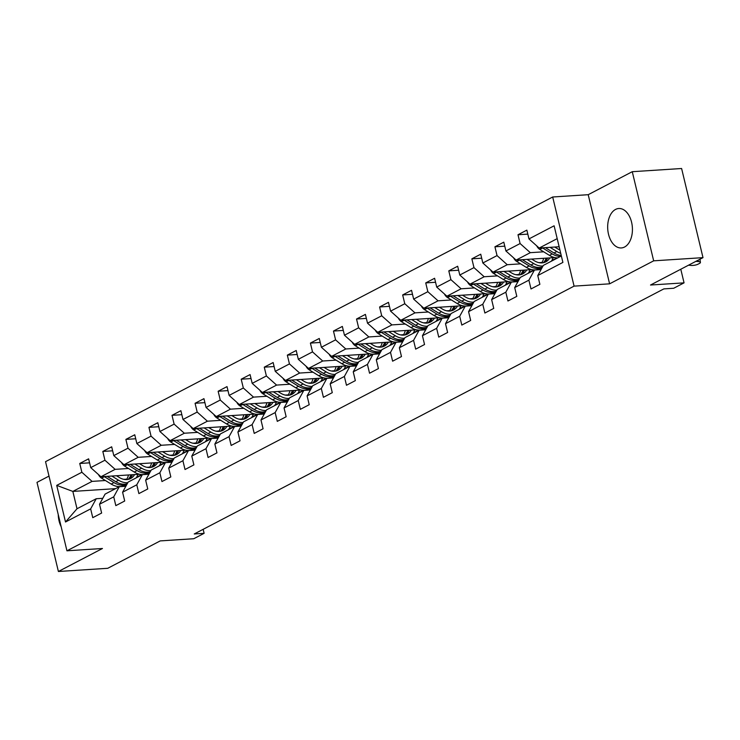 <?xml version="1.0" encoding="UTF-8"?>
<svg xmlns="http://www.w3.org/2000/svg" width="740" height="740" viewBox="0 0 740 740"><rect width="100%" height="100%" fill="white"/><g stroke="black" fill="none" stroke-linecap="round" stroke-linejoin="round"><path stroke-width="1.11" d="M624.56 247.021A19.758 12.34 -93.7 0 0 632.08 224.784A19.758 12.34 -93.7 0 0 618.77 208.513A19.758 12.34 -93.7 0 0 615.541 209.439A19.758 12.34 -93.7 0 0 608.012 231.666A19.758 12.34 -93.7 0 0 621.323 247.937A19.758 12.34 -93.7 0 0 624.56 247.021M49.007 476.098L37 482.36L58.395 571.493L107.735 568.302L160.219 540.903L193.769 538.729L204.12 533.327L203.158 529.322M552.688 196.997L45.538 461.668L66.942 550.801L574.083 286.13L552.688 196.997L588.207 194.694L609.603 283.827L653.67 260.832L632.265 171.699L588.207 194.694M632.265 171.699L681.605 168.507L703 257.64L650.515 285.029L684.056 282.856L680.791 269.231M653.67 260.832L703 257.64M115.542 488.65L72.844 491.416L77.006 508.759L96.228 498.732L90.65 508.88L92.759 517.676L101.63 513.042L99.521 504.245L113.719 496.845L115.829 505.633L124.699 501.008L122.59 492.211L136.78 484.802L138.889 493.599L147.76 488.964L145.651 480.177L159.849 472.768L161.958 481.555L170.829 476.93L168.72 468.133L182.91 460.733L185.019 469.521L193.889 464.896L191.78 456.099L205.979 448.69L208.088 457.487L216.959 452.852L214.85 444.065L229.039 436.656L231.158 445.443L240.028 440.818L237.91 432.021L252.109 424.612L254.218 433.409L263.089 428.775L260.979 419.987L275.169 412.578L277.287 421.375L286.158 416.74L284.049 407.953L298.239 400.543L300.348 409.331L309.218 404.706L307.109 395.909L321.308 388.5L323.417 397.297L332.288 392.663L330.179 383.875L344.368 376.466L346.477 385.263L355.348 380.628L353.239 371.832L367.438 364.432L369.547 373.219L378.418 368.594L376.309 359.797L390.498 352.388L392.616 361.185L401.487 356.55L399.369 347.763L413.568 340.354L415.677 349.141L424.547 344.516L422.438 335.72L436.628 328.32L438.746 337.107L447.617 332.482L445.508 323.685L459.697 316.276L461.806 325.073L470.677 320.439L468.568 311.651L482.767 304.242L484.876 313.029L493.747 308.404L491.638 299.608L505.827 292.198L507.936 300.995L516.807 296.37L514.698 287.573L528.896 280.164L531.005 288.961L539.876 284.327L537.767 275.539L562.899 262.413L554.112 225.802L528.971 238.918L526.862 230.131L517.991 234.756L527.824 234.118M90.65 508.88L65.518 521.996L56.721 485.385L81.862 472.259L79.744 463.471L89.577 462.833M517.991 234.756L520.1 243.553L505.91 250.953L503.801 242.165L494.93 246.79L497.04 255.587L482.841 262.996L480.732 254.199L471.861 258.834L473.97 267.621L459.781 275.03L457.671 266.243L448.792 270.868L450.91 279.664L436.711 287.074L434.602 278.277L425.731 282.911L427.84 291.699L413.651 299.108L411.532 290.311L402.662 294.946L404.78 303.733L390.581 311.142L388.472 302.355L379.601 306.98L381.711 315.776L367.512 323.186L365.403 314.389L356.532 319.023L358.641 327.811L344.452 335.22L342.343 326.423L333.472 331.058L335.581 339.854L321.382 347.254L319.273 338.467L310.402 343.092L312.511 351.889L298.322 359.298L296.213 350.501L287.333 355.135L289.451 363.923L275.252 371.332L273.143 362.535L264.272 367.17L266.382 375.966L252.192 383.366L250.074 374.579L241.203 379.204L243.321 388L229.123 395.41L227.013 386.613L218.143 391.247L220.252 400.035L206.053 407.444L203.944 398.657L195.073 403.282L197.182 412.078L182.993 419.478L180.884 410.691L172.013 415.316L174.122 424.113L159.923 431.522L157.814 422.725L148.944 427.359L151.053 436.147L136.863 443.556L134.754 434.769L125.883 439.394L127.992 448.19L113.794 455.6L111.684 446.803L102.814 451.437L104.923 460.225L90.733 467.634L88.615 458.837L79.744 463.471M684.056 282.856L673.705 288.258L663.845 288.896L194.25 533.966L204.12 533.327M99.521 504.245L105.099 494.098L119.297 486.698L125.856 486.273M149.249 473.628L146.649 473.794M139.629 474.248L100.936 476.754L115.135 469.354L128.483 468.485M149.832 467.097L146.825 467.301M119.297 486.698L113.719 496.845M90.733 467.634L100.936 476.754M104.923 460.225L115.135 469.354M122.59 492.211L128.168 482.064L142.358 474.654L148.916 474.229M172.318 461.594L169.71 461.76M162.689 462.213L124.006 464.72L138.195 457.311L151.552 456.45M172.901 455.063L169.895 455.257M142.358 474.654L136.78 484.802M113.794 455.6L124.006 464.72M127.992 448.19L138.195 457.311M145.651 480.177L151.228 470.029L165.427 462.62L171.985 462.195M195.379 449.55L192.779 449.726M185.758 450.179L147.066 452.686L161.264 445.276L174.612 444.407M195.961 443.029L192.955 443.223M165.427 462.62L159.849 472.768M136.863 443.556L147.066 452.686M151.053 436.147L161.264 445.276M168.72 468.133L174.298 457.986L188.487 450.586L195.055 450.161M218.448 437.516L215.84 437.682M208.819 438.136L170.135 440.642L184.325 433.233L197.682 432.373M219.031 430.985L216.024 431.18M188.487 450.586L182.91 460.733M159.923 431.522L170.135 440.642M174.122 424.113L184.325 433.233M191.78 456.099L197.367 445.952L211.557 438.543L218.115 438.117M241.518 425.482L238.909 425.648M231.888 426.101L193.196 428.608L207.394 421.199L220.742 420.339M242.091 418.951L239.085 419.145M211.557 438.543L205.979 448.69M182.993 419.478L193.196 428.608M197.182 412.078L207.394 421.199M214.85 444.065L220.428 433.918L234.626 426.508L241.185 426.083M264.578 413.438L261.969 413.605M254.949 414.067L216.265 416.574L230.454 409.164L243.811 408.295M265.161 406.917L262.154 407.111M234.626 426.508L229.039 436.656M206.053 407.444L216.265 416.574M220.252 400.035L230.454 409.164M237.91 432.021L243.497 421.874L257.687 414.465L264.245 414.049M287.647 401.404L285.039 401.57M278.018 402.024L239.335 404.53L253.524 397.121L266.872 396.261M288.221 394.873L285.224 395.068M257.687 414.465L252.109 424.612M229.123 395.41L239.335 404.53M243.321 388L253.524 397.121M260.979 419.987L266.557 409.84L280.756 402.43L287.314 402.005M310.707 389.36L308.108 389.536M301.088 389.989L262.395 392.496L276.594 385.087L289.941 384.217M311.29 382.839L308.284 383.033M280.756 402.43L275.169 412.578M252.192 383.366L262.395 392.496M266.382 375.966L276.594 385.087M284.049 407.953L289.627 397.805L303.816 390.396L310.375 389.971M333.777 377.326L331.168 377.493M324.148 377.955L285.464 380.453L299.654 373.053L313.011 372.183M334.36 370.805L331.354 370.999M303.816 390.396L298.239 400.543M275.252 371.332L285.464 380.453M289.451 363.923L299.654 373.053M307.109 395.909L312.687 385.762L326.886 378.353L333.444 377.927M356.837 365.292L354.238 365.458M347.217 365.911L308.525 368.418L322.723 361.009L336.071 360.149M357.42 358.761L354.414 358.956M326.886 378.353L321.308 388.5M298.322 359.298L308.525 368.418M312.511 351.889L322.723 361.009M330.179 383.875L335.757 373.728L349.946 366.319L356.514 365.893M379.907 353.248L377.298 353.424M370.278 353.877L331.594 356.384L345.784 348.975L359.141 348.105M380.49 346.727L377.483 346.921M349.946 366.319L344.368 376.466M321.382 347.254L331.594 356.384M335.581 339.854L345.784 348.975M353.239 371.832L358.826 361.684L373.016 354.284L379.574 353.859M402.976 341.214L400.368 341.381M393.347 341.834L354.654 344.341L368.853 336.94L382.201 336.071M403.55 334.693L400.543 334.887M373.016 354.284L367.438 364.432M344.452 335.22L354.654 344.341M358.641 327.811L368.853 336.94M376.309 359.797L381.886 349.65L396.085 342.241L402.643 341.815M426.036 329.18L423.428 329.346M416.407 329.8L377.724 332.306L391.913 324.897L405.27 324.037M426.619 322.649L423.613 322.844M396.085 342.241L390.498 352.388M367.512 323.186L377.724 332.306M381.711 315.776L391.913 324.897M399.369 347.763L404.956 337.616L419.145 330.207L425.704 329.781M449.106 317.136L446.498 317.312M439.477 317.765L400.784 320.272L414.983 312.863L428.331 311.993M449.68 310.615L446.673 310.809M419.145 330.207L413.568 340.354M390.581 311.142L400.784 320.272M404.78 303.733L414.983 312.863M422.438 335.72L428.016 325.572L442.215 318.172L448.773 317.747M472.166 305.102L469.567 305.269M462.537 305.722L423.854 308.229L438.052 300.819L451.4 299.959M472.749 298.572L469.743 298.775M442.215 318.172L436.628 328.32M413.651 299.108L423.854 308.229M427.84 291.699L438.052 300.819M445.508 323.685L451.086 313.538L465.275 306.129L471.833 305.703M495.236 293.068L492.627 293.234M485.607 293.688L446.923 296.194L461.113 288.785L474.47 287.925M495.819 286.537L492.812 286.732M465.275 306.129L459.697 316.276M436.711 287.074L446.923 296.194M450.91 279.664L461.113 288.785M468.568 311.651L474.146 301.504L488.345 294.095L494.903 293.669M518.296 281.024L515.697 281.191M508.676 281.653L469.983 284.16L484.182 276.751L497.53 275.881M518.879 274.503L515.873 274.697M488.345 294.095L482.767 304.242M459.781 275.03L469.983 284.16M473.97 267.621L484.182 276.751M491.638 299.608L497.215 289.46L511.405 282.051L517.963 281.635M541.365 268.99L538.757 269.157M531.736 269.61L493.053 272.117L507.242 264.707L520.599 263.847M541.948 262.46L538.942 262.654M511.405 282.051L505.827 292.198M482.841 262.996L493.053 272.117M497.04 255.587L507.242 264.707M514.698 287.573L520.276 277.426L534.474 270.017L541.033 269.591M554.806 257.575L516.113 260.082L530.312 252.673L543.659 251.813M534.474 270.017L528.896 280.164M505.91 250.953L516.113 260.082M520.1 243.553L530.312 252.673M537.767 275.539L543.345 265.392L561.355 255.985M559.135 246.753L539.183 248.048L557.192 238.641M528.971 238.918L539.183 248.048M609.603 283.827L574.083 286.13M58.395 571.493L102.462 548.497L66.942 550.801M96.228 498.732L102.786 498.307M126.771 479.141L123.765 479.335M105.422 480.519L92.065 481.388L72.844 491.416L56.721 485.385M77.006 508.759L65.518 521.996M81.862 472.259L92.065 481.388M557.007 257.862L551.753 260.61M494.93 246.79L504.754 246.161M533.938 269.897L528.684 272.644M471.861 258.834L481.694 258.195M510.877 281.94L505.624 284.678M448.792 270.868L458.624 270.229M487.808 293.974L482.554 296.721M425.731 282.911L435.564 282.273M464.748 306.018L459.494 308.756M402.662 294.946L412.495 294.307M441.678 318.052L436.424 320.79M379.601 306.98L389.425 306.341M418.618 330.086L413.355 332.834M356.532 319.023L366.365 318.385M395.549 342.13L390.295 344.868M333.472 331.058L343.295 330.419M372.479 354.164L367.225 356.902M310.402 343.092L320.235 342.454M349.419 366.198L344.165 368.946M287.333 355.135L297.166 354.497M326.349 378.242L321.095 380.98M264.272 367.17L274.105 366.531M303.289 390.276L298.035 393.023M241.203 379.204L251.036 378.575M280.22 402.31L274.966 405.058M218.143 391.247L227.966 390.609M257.159 414.354L251.905 417.092M195.073 403.282L204.906 402.643M234.09 426.388L228.836 429.135M172.013 415.316L181.837 414.687M211.02 438.432L205.766 441.17M148.944 427.359L158.776 426.721M187.96 450.466L182.706 453.204M125.883 439.394L135.707 438.755M164.891 462.5L159.637 465.247M102.814 451.437L112.647 450.799M141.83 474.543L136.576 477.282M58.247 514.587A19.758 12.34 -93.7 0 0 61.161 526.741M695.896 261.34L698.357 261.553L698.162 260.156M688.505 265.197L690.966 265.41A5.069 1.443 172.3 0 0 697.977 264.217L699.457 263.449A5.069 1.443 172.3 0 0 700.419 262.413A5.069 1.443 172.3 0 0 698.357 261.553M536.731 245.856A6.716 5.051 62.4 0 0 539.812 249.436L549.432 255.365A19.379 14.578 62.4 0 0 557.738 257.881M550.061 247.336L556.822 251.507A19.379 14.578 62.4 0 0 560.716 253.321M554.741 247.04L557.599 248.797A16.086 12.108 62.4 0 0 559.912 249.972M542.42 247.835A6.716 5.051 62.4 0 0 542.624 247.965L552.234 253.903A19.379 14.578 62.4 0 0 560.541 256.41M561.225 255.448A19.379 14.578 -117.6 0 1 554.01 252.978L545.371 247.641M540.071 269.656A19.379 14.578 -117.6 0 1 541.199 269.286M517.001 281.69A19.379 14.578 -117.6 0 1 518.139 281.329M513.662 257.89A6.716 5.051 62.4 0 0 516.751 261.47L526.362 267.408A19.379 14.578 62.4 0 0 539.913 268.639L542.216 267.436A19.379 14.578 62.4 0 1 529.174 265.938L526.362 267.408M541.625 262.922A16.086 12.108 62.4 0 0 543.659 258.297M527 259.379L533.753 263.551A19.379 14.578 62.4 0 0 543.003 266.012M551.346 261.211A19.379 14.578 62.4 0 0 553.141 257.687M531.672 259.074L534.539 260.841A16.086 12.108 62.4 0 0 545.778 261.858A16.086 12.108 62.4 0 0 549.765 257.899M546.12 258.14A16.086 12.108 -117.6 0 1 543.317 262.728M542.42 267.075A19.379 14.578 -117.6 0 1 530.95 265.012L522.311 259.685M544.307 262.469A16.086 12.108 62.4 0 0 547.591 258.038M519.351 259.87A6.716 5.051 62.4 0 0 519.563 260.008L529.174 265.938M490.602 269.933A6.716 5.051 62.4 0 0 493.682 273.513L503.302 279.443A19.379 14.578 62.4 0 0 516.844 280.673L519.156 279.47M518.564 274.956A16.086 12.108 62.4 0 0 520.59 270.331M503.931 271.414L510.693 275.585A19.379 14.578 62.4 0 0 519.933 278.055M528.286 273.245A19.379 14.578 62.4 0 0 530.071 269.721M508.611 271.108L511.47 272.875A16.086 12.108 62.4 0 0 522.718 273.902A16.086 12.108 62.4 0 0 526.704 269.943M496.29 271.913A6.716 5.051 62.4 0 0 496.494 272.043L506.105 277.981A19.379 14.578 62.4 0 0 519.166 279.452M523.051 270.174A16.086 12.108 -117.6 0 1 520.248 274.762M519.351 279.11A19.379 14.578 -117.6 0 1 507.88 277.056L499.241 271.719M521.247 274.512A16.086 12.108 62.4 0 0 524.521 270.082M493.941 293.734A19.379 14.578 -117.6 0 1 495.069 293.364M470.871 305.768A19.379 14.578 -117.6 0 1 472 305.398M447.802 317.802A19.379 14.578 -117.6 0 1 448.94 317.442M467.532 281.968A6.716 5.051 62.4 0 0 470.621 285.548L480.232 291.486A19.379 14.578 62.4 0 0 493.784 292.716L496.087 291.505M495.495 286.99A16.086 12.108 62.4 0 0 497.53 282.375M480.871 283.448L487.623 287.62A19.379 14.578 62.4 0 0 496.873 290.089M505.216 285.289A19.379 14.578 62.4 0 0 507.011 281.755M485.542 283.152L488.4 284.918A16.086 12.108 62.4 0 0 499.648 285.936A16.086 12.108 62.4 0 0 503.635 281.977M473.221 283.947A6.716 5.051 62.4 0 0 473.424 284.077L483.044 290.015A19.379 14.578 62.4 0 0 496.105 291.486M499.981 282.218A16.086 12.108 -117.6 0 1 497.188 286.805M496.29 291.153A19.379 14.578 -117.6 0 1 484.82 289.09L476.171 283.753M498.177 286.546A16.086 12.108 62.4 0 0 501.461 282.116M444.472 294.002A6.716 5.051 62.4 0 0 447.552 297.582L457.172 303.52A19.379 14.578 62.4 0 0 470.714 304.75L473.026 303.548A19.379 14.578 62.4 0 1 459.975 302.05L457.172 303.52M472.435 299.034A16.086 12.108 62.4 0 0 474.46 294.409M457.801 295.491L464.563 299.663A19.379 14.578 62.4 0 0 473.804 302.124M482.147 297.323A19.379 14.578 62.4 0 0 483.941 293.798M462.482 295.186L465.34 296.953A16.086 12.108 62.4 0 0 476.588 297.97A16.086 12.108 62.4 0 0 480.565 294.011M476.921 294.252A16.086 12.108 -117.6 0 1 474.118 298.84M473.221 303.187A19.379 14.578 -117.6 0 1 461.751 301.125L453.111 295.796M475.117 298.581A16.086 12.108 62.4 0 0 478.391 294.159M450.151 295.982A6.716 5.051 62.4 0 0 450.364 296.12L459.975 302.05M421.402 306.046A6.716 5.051 62.4 0 0 424.492 309.625L434.103 315.555A19.379 14.578 62.4 0 0 447.644 316.785L449.957 315.582A19.379 14.578 62.4 0 1 436.914 314.093L434.103 315.555M449.365 311.068A16.086 12.108 62.4 0 0 451.4 306.443M434.741 307.526L441.493 311.697A19.379 14.578 62.4 0 0 450.743 314.167M459.087 309.366A19.379 14.578 62.4 0 0 460.881 305.833M439.412 307.22L442.27 308.987A16.086 12.108 62.4 0 0 453.518 310.014A16.086 12.108 62.4 0 0 457.505 306.055M453.851 306.286A16.086 12.108 -117.6 0 1 451.058 310.883M450.161 315.221A19.379 14.578 -117.6 0 1 438.681 313.168L430.042 307.831M452.048 310.624A16.086 12.108 62.4 0 0 455.322 306.193M427.091 308.025A6.716 5.051 62.4 0 0 427.295 308.154L436.914 314.093M424.742 329.846A19.379 14.578 -117.6 0 1 425.87 329.476M398.342 318.08A6.716 5.051 62.4 0 0 401.422 321.66L411.033 327.598A19.379 14.578 62.4 0 0 424.584 328.828L426.897 327.617M426.305 323.103A16.086 12.108 62.4 0 0 428.331 318.487M411.671 319.56L418.433 323.741A19.379 14.578 62.4 0 0 427.674 326.201M436.017 321.401A19.379 14.578 62.4 0 0 437.812 317.867M416.352 319.264L419.21 321.031A16.086 12.108 62.4 0 0 430.449 322.048A16.086 12.108 62.4 0 0 434.436 318.089M404.022 320.059A6.716 5.051 62.4 0 0 404.234 320.198L413.845 326.127A19.379 14.578 62.4 0 0 426.906 327.598M430.791 318.329A16.086 12.108 -117.6 0 1 427.988 322.918M427.091 327.265A19.379 14.578 -117.6 0 1 415.621 325.202L406.982 319.865M428.987 322.659A16.086 12.108 62.4 0 0 432.262 318.228M401.672 341.88A19.379 14.578 -117.6 0 1 402.81 341.519M375.272 330.114A6.716 5.051 62.4 0 0 378.362 333.694L387.973 339.632A19.379 14.578 62.4 0 0 401.515 340.863L403.827 339.66M403.235 335.146A16.086 12.108 62.4 0 0 405.27 330.521M388.602 331.603L395.364 335.775A19.379 14.578 62.4 0 0 404.604 338.236M412.957 333.435A19.379 14.578 62.4 0 0 414.742 329.911M393.282 331.298L396.141 333.065A16.086 12.108 62.4 0 0 407.389 334.091A16.086 12.108 62.4 0 0 411.375 330.123M380.961 332.094A6.716 5.051 62.4 0 0 381.165 332.232L390.785 338.171A19.379 14.578 62.4 0 0 403.837 339.642M407.721 330.364A16.086 12.108 -117.6 0 1 404.919 334.952M404.022 339.299A19.379 14.578 -117.6 0 1 392.552 337.236L383.912 331.909M405.918 334.702A16.086 12.108 62.4 0 0 409.192 330.271M378.612 353.914A19.379 14.578 -117.6 0 1 379.74 353.554M352.212 342.157A6.716 5.051 62.4 0 0 355.293 345.737L364.903 351.667A19.379 14.578 62.4 0 0 378.454 352.906L380.758 351.694A19.379 14.578 62.4 0 1 367.715 350.205L364.903 351.667M380.166 347.18A16.086 12.108 62.4 0 0 382.201 342.565M365.542 343.637L372.294 347.809A19.379 14.578 62.4 0 0 381.544 350.279M389.888 345.478A19.379 14.578 62.4 0 0 391.682 341.945M370.213 343.332L373.08 345.099A16.086 12.108 62.4 0 0 384.319 346.126A16.086 12.108 62.4 0 0 388.306 342.167M384.661 342.398A16.086 12.108 -117.6 0 1 381.858 346.995M380.961 351.334A19.379 14.578 -117.6 0 1 369.491 349.28L360.852 343.943M382.848 346.736A16.086 12.108 62.4 0 0 386.132 342.305M357.892 344.137A6.716 5.051 62.4 0 0 358.105 344.267L367.715 350.205M355.542 365.958A19.379 14.578 -117.6 0 1 356.68 365.588M329.143 354.192A6.716 5.051 62.4 0 0 332.223 357.772L341.843 363.71A19.379 14.578 62.4 0 0 355.385 364.94L357.697 363.738M357.106 359.214A16.086 12.108 62.4 0 0 359.131 354.599M342.472 355.681L349.234 359.853A19.379 14.578 62.4 0 0 358.475 362.313M366.827 357.513A19.379 14.578 62.4 0 0 368.613 353.979M347.153 355.376L350.011 357.143A16.086 12.108 62.4 0 0 361.259 358.16A16.086 12.108 62.4 0 0 365.246 354.201M334.832 356.171A6.716 5.051 62.4 0 0 335.035 356.31L344.646 362.239A19.379 14.578 62.4 0 0 357.707 363.71M361.592 354.442A16.086 12.108 -117.6 0 1 358.789 359.029M357.892 363.377A19.379 14.578 -117.6 0 1 346.422 361.314L337.782 355.977M359.788 358.771A16.086 12.108 62.4 0 0 363.062 354.34M332.482 377.992A19.379 14.578 -117.6 0 1 333.611 377.631M306.073 366.226A6.716 5.051 62.4 0 0 309.163 369.806L318.774 375.744A19.379 14.578 62.4 0 0 332.325 376.975L334.628 375.772M334.036 371.258A16.086 12.108 62.4 0 0 336.071 366.633M319.412 367.715L326.164 371.887A19.379 14.578 62.4 0 0 335.414 374.357M343.758 369.547A19.379 14.578 62.4 0 0 345.552 366.022M324.083 367.41L326.95 369.177A16.086 12.108 62.4 0 0 338.189 370.204A16.086 12.108 62.4 0 0 342.176 366.235M311.762 368.206A6.716 5.051 62.4 0 0 311.975 368.344L321.586 374.283A19.379 14.578 62.4 0 0 334.647 375.754M338.522 366.476A16.086 12.108 -117.6 0 1 335.729 371.064M334.832 375.411A19.379 14.578 -117.6 0 1 323.361 373.349L314.722 368.021M336.719 370.814A16.086 12.108 62.4 0 0 340.002 366.383M309.413 390.036A19.379 14.578 -117.6 0 1 310.541 389.666M283.013 378.269A6.716 5.051 62.4 0 0 286.093 381.849L295.713 387.779A19.379 14.578 62.4 0 0 309.255 389.018L311.568 387.806A19.379 14.578 62.4 0 1 298.516 386.317L295.713 387.779M310.976 383.292A16.086 12.108 62.4 0 0 313.002 378.677M296.342 379.75L303.104 383.921A19.379 14.578 62.4 0 0 312.345 386.391M320.688 381.59A19.379 14.578 62.4 0 0 322.483 378.057M301.023 379.454L303.881 381.211A16.086 12.108 62.4 0 0 315.129 382.238A16.086 12.108 62.4 0 0 319.107 378.279M315.462 378.51A16.086 12.108 -117.6 0 1 312.659 383.107M311.762 387.455A19.379 14.578 -117.6 0 1 300.292 385.392L291.653 380.055M313.658 382.848A16.086 12.108 62.4 0 0 316.933 378.418M288.693 380.249A6.716 5.051 62.4 0 0 288.905 380.379L298.516 386.317M286.343 402.07A19.379 14.578 -117.6 0 1 287.481 401.7M259.943 390.304A6.716 5.051 62.4 0 0 263.033 393.884L272.644 399.822A19.379 14.578 62.4 0 0 286.186 401.052L288.498 399.85A19.379 14.578 62.4 0 1 275.456 398.351L272.644 399.822M287.906 395.336A16.086 12.108 62.4 0 0 289.941 390.711M273.282 391.793L280.035 395.965A19.379 14.578 62.4 0 0 289.285 398.425M297.628 393.625A19.379 14.578 62.4 0 0 299.423 390.1M277.953 391.488L280.812 393.255A16.086 12.108 62.4 0 0 292.06 394.272A16.086 12.108 62.4 0 0 296.046 390.313M292.393 390.554A16.086 12.108 -117.6 0 1 289.599 395.142M288.702 399.489A19.379 14.578 -117.6 0 1 277.232 397.426L268.583 392.089M290.589 394.882A16.086 12.108 62.4 0 0 293.863 390.452M265.632 392.283A6.716 5.051 62.4 0 0 265.836 392.422L275.456 398.351M263.283 414.104A19.379 14.578 -117.6 0 1 264.411 413.743M236.883 402.338A6.716 5.051 62.4 0 0 239.964 405.927L249.574 411.856A19.379 14.578 62.4 0 0 263.125 413.087L265.438 411.884M264.846 407.37A16.086 12.108 62.4 0 0 266.872 402.745M250.213 403.827L256.974 407.999A19.379 14.578 62.4 0 0 266.215 410.469M274.558 405.659A19.379 14.578 62.4 0 0 276.353 402.135M254.893 403.522L257.751 405.289A16.086 12.108 62.4 0 0 268.99 406.315A16.086 12.108 62.4 0 0 272.977 402.357M242.563 404.327A6.716 5.051 62.4 0 0 242.775 404.456L252.386 410.395A19.379 14.578 62.4 0 0 265.447 411.865M269.332 402.588A16.086 12.108 -117.6 0 1 266.529 407.176M265.632 411.523A19.379 14.578 -117.6 0 1 254.162 409.47L245.523 404.132M267.529 406.926A16.086 12.108 62.4 0 0 270.803 402.495M240.213 426.148A19.379 14.578 -117.6 0 1 241.351 425.778M213.814 414.382A6.716 5.051 62.4 0 0 216.903 417.961L226.514 423.9A19.379 14.578 62.4 0 0 240.056 425.13L242.368 423.918M241.776 419.404A16.086 12.108 62.4 0 0 243.811 414.789M227.143 415.861L233.905 420.033A19.379 14.578 62.4 0 0 243.146 422.503M251.498 417.702A19.379 14.578 62.4 0 0 253.284 414.169M231.824 415.565L234.682 417.323A16.086 12.108 62.4 0 0 245.93 418.35A16.086 12.108 62.4 0 0 249.917 414.391M219.503 416.361A6.716 5.051 62.4 0 0 219.706 416.49L229.326 422.429A19.379 14.578 62.4 0 0 242.378 423.9M246.263 414.622A16.086 12.108 -117.6 0 1 243.469 419.219M242.563 423.567A19.379 14.578 -117.6 0 1 231.093 421.504L222.453 416.167M244.459 418.96A16.086 12.108 62.4 0 0 247.733 414.529M217.153 438.182A19.379 14.578 -117.6 0 1 218.281 437.812M190.754 426.416A6.716 5.051 62.4 0 0 193.834 429.996L203.445 435.934A19.379 14.578 62.4 0 0 216.996 437.164L219.308 435.962A19.379 14.578 62.4 0 1 206.256 434.463L203.445 435.934M218.707 431.448A16.086 12.108 62.4 0 0 220.742 426.823M204.083 427.905L210.845 432.077A19.379 14.578 62.4 0 0 220.085 434.537M228.429 429.736A19.379 14.578 62.4 0 0 230.223 426.212M208.754 427.6L211.621 429.367A16.086 12.108 62.4 0 0 222.86 430.384A16.086 12.108 62.4 0 0 226.847 426.425M223.203 426.666A16.086 12.108 -117.6 0 1 220.4 431.254M219.503 435.601A19.379 14.578 -117.6 0 1 208.033 433.538L199.393 428.21M221.399 430.995A16.086 12.108 62.4 0 0 224.673 426.573M196.433 428.395A6.716 5.051 62.4 0 0 196.646 428.534L206.256 434.463M194.084 450.216A19.379 14.578 -117.6 0 1 195.221 449.855M167.684 438.459A6.716 5.051 62.4 0 0 170.764 442.039L180.384 447.968A19.379 14.578 62.4 0 0 193.926 449.199L196.239 447.996A19.379 14.578 62.4 0 1 183.187 446.507L180.384 447.968M195.647 443.482A16.086 12.108 62.4 0 0 197.672 438.857M181.013 439.939L187.775 444.111A19.379 14.578 62.4 0 0 197.016 446.581M205.369 441.78A19.379 14.578 62.4 0 0 207.154 438.246M185.694 439.634L188.552 441.401A16.086 12.108 62.4 0 0 199.8 442.428A16.086 12.108 62.4 0 0 203.787 438.469M200.133 438.7A16.086 12.108 -117.6 0 1 197.33 443.297M196.433 447.635A19.379 14.578 -117.6 0 1 184.963 445.582L176.324 440.245M198.329 443.038A16.086 12.108 62.4 0 0 201.604 438.607M173.373 440.439A6.716 5.051 62.4 0 0 173.576 440.568L183.187 446.507M171.023 462.26A19.379 14.578 -117.6 0 1 172.152 461.889M144.615 450.493A6.716 5.051 62.4 0 0 147.704 454.073L157.315 460.012A19.379 14.578 62.4 0 0 170.866 461.242L173.169 460.03M172.577 455.516A16.086 12.108 62.4 0 0 174.612 450.901M157.953 451.974L164.706 456.145A19.379 14.578 62.4 0 0 173.956 458.615M182.299 453.814A19.379 14.578 62.4 0 0 184.094 450.281M162.624 451.678L165.492 453.444A16.086 12.108 62.4 0 0 176.731 454.462A16.086 12.108 62.4 0 0 180.717 450.503M150.303 452.473A6.716 5.051 62.4 0 0 150.516 452.603L160.127 458.541A19.379 14.578 62.4 0 0 173.188 460.012M177.064 450.743A16.086 12.108 -117.6 0 1 174.27 455.331M173.373 459.679A19.379 14.578 -117.6 0 1 161.903 457.616L153.263 452.279M175.26 455.072A16.086 12.108 62.4 0 0 178.544 450.642M147.954 474.294A19.379 14.578 -117.6 0 1 149.082 473.924M121.554 462.528A6.716 5.051 62.4 0 0 124.635 466.108L134.255 472.046A19.379 14.578 62.4 0 0 147.797 473.276L150.109 472.074A19.379 14.578 62.4 0 1 137.057 470.575L134.255 472.046M149.517 467.56A16.086 12.108 62.4 0 0 151.543 462.935M134.883 464.017L141.645 468.189A19.379 14.578 62.4 0 0 150.886 470.649M159.239 465.849A19.379 14.578 62.4 0 0 161.024 462.324M139.564 463.712L142.422 465.479A16.086 12.108 62.4 0 0 153.67 466.496A16.086 12.108 62.4 0 0 157.648 462.537M154.003 462.778A16.086 12.108 -117.6 0 1 151.201 467.365M150.303 471.713A19.379 14.578 -117.6 0 1 138.833 469.65L130.194 464.322M152.2 467.107A16.086 12.108 62.4 0 0 155.474 462.685M127.234 464.507A6.716 5.051 62.4 0 0 127.447 464.646L137.057 470.575M124.884 486.328A19.379 14.578 -117.6 0 1 126.022 485.967M98.485 474.571A6.716 5.051 62.4 0 0 101.574 478.151L111.185 484.08A19.379 14.578 62.4 0 0 124.727 485.32L127.04 484.108A19.379 14.578 62.4 0 1 113.997 482.619L111.185 484.08M126.447 479.594A16.086 12.108 62.4 0 0 128.483 474.969M111.823 476.051L118.576 480.223A19.379 14.578 62.4 0 0 127.826 482.693M136.169 477.892A19.379 14.578 62.4 0 0 137.964 474.359M116.495 475.746L119.353 477.513A16.086 12.108 62.4 0 0 130.601 478.54A16.086 12.108 62.4 0 0 134.588 474.58M130.934 474.812A16.086 12.108 -117.6 0 1 128.14 479.409M127.243 483.747A19.379 14.578 -117.6 0 1 115.773 481.694L107.124 476.357M129.13 479.15A16.086 12.108 62.4 0 0 132.414 474.719M104.174 476.551A6.716 5.051 62.4 0 0 104.377 476.68L113.997 482.619M552.234 253.903L549.432 255.365M556.822 251.507L554.01 252.978M542.624 247.965L539.812 249.436M533.753 263.551L530.95 265.012M519.563 260.008L516.751 261.47M506.105 277.981L503.302 279.443M510.693 275.585L507.88 277.056M496.494 272.043L493.682 273.513M483.044 290.015L480.232 291.486M487.623 287.62L484.82 289.09M473.424 284.077L470.621 285.548M464.563 299.663L461.751 301.125M450.364 296.12L447.552 297.582M441.493 311.697L438.681 313.168M427.295 308.154L424.492 309.625M413.845 326.127L411.033 327.598M418.433 323.741L415.621 325.202M404.234 320.198L401.422 321.66M390.785 338.171L387.973 339.632M395.364 335.775L392.552 337.236M381.165 332.232L378.362 333.694M372.294 347.809L369.491 349.28M358.105 344.267L355.293 345.737M344.646 362.239L341.843 363.71M349.234 359.853L346.422 361.314M335.035 356.31L332.223 357.772M321.586 374.283L318.774 375.744M326.164 371.887L323.361 373.349M311.975 368.344L309.163 369.806M303.104 383.921L300.292 385.392M288.905 380.379L286.093 381.849M280.035 395.965L277.232 397.426M265.836 392.422L263.033 393.884M252.386 410.395L249.574 411.856M256.974 407.999L254.162 409.47M242.775 404.456L239.964 405.927M229.326 422.429L226.514 423.9M233.905 420.033L231.093 421.504M219.706 416.49L216.903 417.961M210.845 432.077L208.033 433.538M196.646 428.534L193.834 429.996M187.775 444.111L184.963 445.582M173.576 440.568L170.764 442.039M160.127 458.541L157.315 460.012M164.706 456.145L161.903 457.616M150.516 452.603L147.704 454.073M141.645 468.189L138.833 469.65M127.447 464.646L124.635 466.108M118.576 480.223L115.773 481.694M104.377 476.68L101.574 478.151M699.985 259.213L700.419 262.413"/></g></svg>
